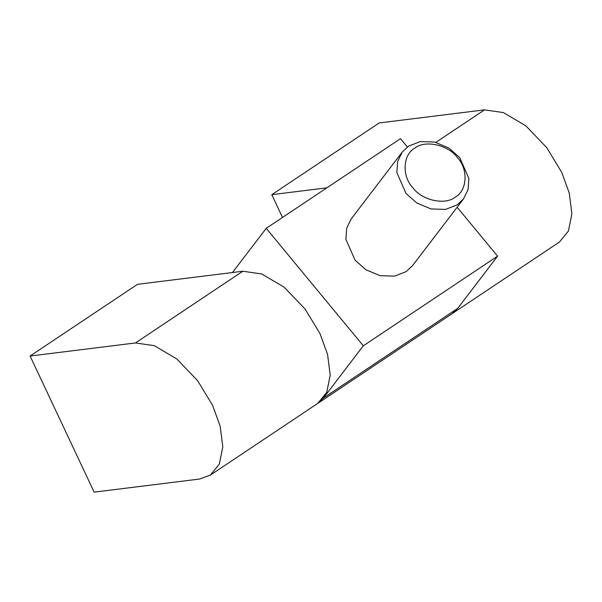 <?xml version="1.0" encoding="UTF-8"?>
<svg xmlns="http://www.w3.org/2000/svg" width="602" height="602" viewBox="0 0 602 602"><rect width="100%" height="100%" fill="white"/><g stroke="black" fill="none" stroke-linecap="round" stroke-linejoin="round"><path stroke-width="0.9" d="M457.151 207.238L497.576 256.151L457.693 308.375L323.424 398.02L317.705 403.423L326.72 392.451L330.22 375.204L327.571 354.427L320.031 333.674L305.071 309.022L284.159 287.199L261.727 273.948L242.862 271.231L137.512 284.317L30.1 356.038L135.442 342.952L242.862 271.231M30.1 356.038L94.145 492.135L199.488 479.049L210.294 475.144L219.309 464.172L222.808 446.925L220.159 426.141L212.611 405.394L197.659 380.735L176.747 358.92L154.315 345.661L135.442 342.952M282.504 217.45L271.78 194.672L379.192 122.951L484.535 109.865L503.407 112.582L525.839 125.833L546.751 147.648L561.704 172.307L569.251 193.054L571.9 213.838L568.401 231.085L559.386 242.057L451.974 313.777L457.693 308.375M326.871 187.824L271.78 194.672M455.3 197.087C467.28 190.789 468.461 169.109 457.452 157.671C448.445 144.894 425.012 139.649 414.846 148.137C402.873 154.436 401.692 176.108 412.701 187.553C421.709 200.331 445.134 205.575 455.3 197.087M408.585 146.143L420.173 141.605L434.682 142.064L448.896 148.032L459.71 157.581L468.868 178.418L468.07 189.585L463.502 198.916L457.136 204.883L445.548 209.421L431.032 208.954L416.825 202.994L406.004 193.445L396.853 172.608L397.651 161.441L402.211 152.103L408.585 146.143M402.211 152.103L351.252 218.835L346.692 228.166L345.887 239.333L355.045 260.169L365.865 269.719L380.073 275.686L394.581 276.145L406.169 271.607L412.543 265.648L463.502 198.916M323.424 398.02L363.307 345.804L497.576 256.151M407.366 147.008L400.481 138.671L266.219 228.324L363.307 345.804M232.455 272.525L266.219 228.324M435.878 142.35L484.535 109.865M451.974 313.777L210.294 475.144"/></g></svg>
